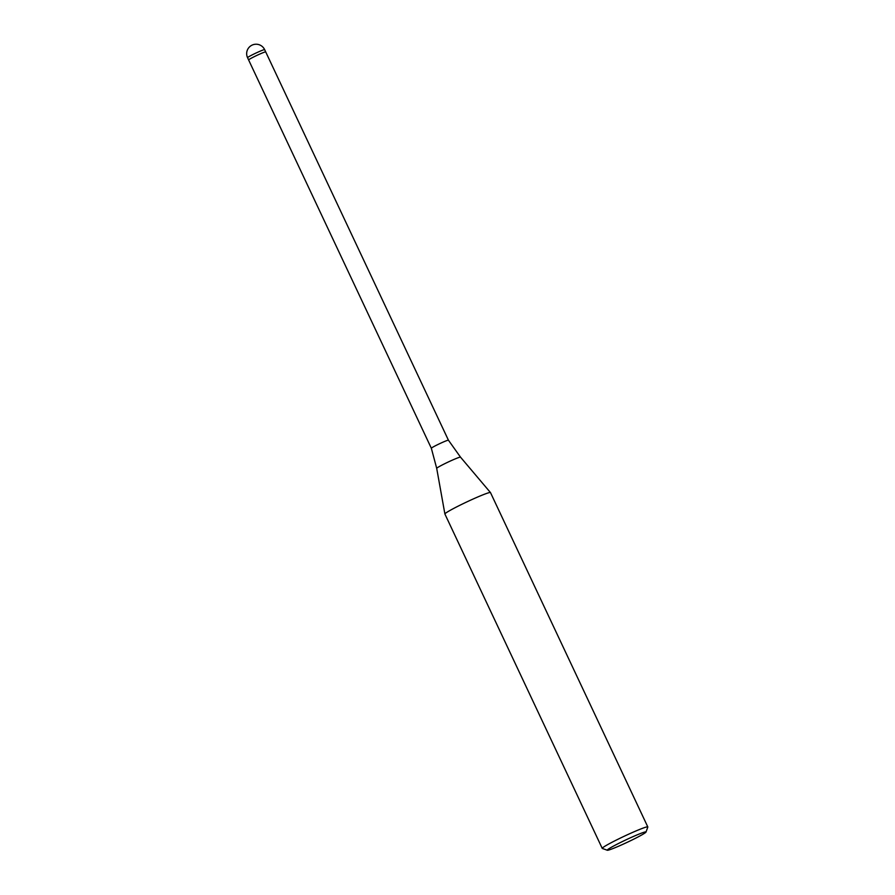 <?xml version="1.0" encoding="UTF-8"?>
<svg xmlns="http://www.w3.org/2000/svg" width="895" height="895" viewBox="0 0 895 895"><rect width="100%" height="100%" fill="white"/><g stroke="black" fill="none" stroke-linecap="round" stroke-linejoin="round"><path stroke-width="1.34" d="M460.511 457.155A13.156 0.85 -25.2 0 0 445.397 463.375A13.156 0.85 -25.2 0 0 436.704 468.353L431.345 448.261A9.442 0.604 -25.2 0 1 437.588 444.67A9.442 0.604 -25.2 0 1 448.44 440.217L460.511 457.155L490.449 492.552M247.557 57.683A9.442 0.604 -25.2 0 1 253.8 54.092A9.442 0.604 -25.2 0 1 258.219 52.022A9.442 0.604 -25.2 0 1 264.64 49.639A9.442 9.442 0 0 0 251.942 45.186A9.442 9.442 0 0 0 247.557 57.683L248.62 59.954A9.442 0.604 -25.2 0 1 248.62 59.954A9.442 0.604 -25.2 0 1 254.862 56.363A9.442 0.604 -25.2 0 1 265.714 51.91A9.442 0.604 -25.2 0 1 265.714 51.921L448.44 440.217M607.336 850.25L602.324 848.46A25.183 1.622 -25.2 0 1 602.234 848.382A25.183 1.622 -25.2 0 1 618.881 838.805A25.183 1.622 -25.2 0 1 647.812 826.935A25.183 1.622 -25.2 0 1 647.812 827.058L646 832.059A21.413 1.376 -25.2 0 1 631.848 840.092A21.413 1.376 -25.2 0 1 607.336 850.25A21.413 1.376 -25.2 0 1 621.399 842.05A21.413 1.376 -25.2 0 1 646 832.059M602.234 848.382L444.904 514.032A25.183 1.622 -25.2 0 1 461.54 504.456A25.183 1.622 -25.2 0 1 490.482 492.586L647.812 826.935M436.704 468.353L444.893 513.998A25.183 1.622 -25.2 0 1 461.54 504.456M431.345 448.261L248.62 59.954A9.442 0.604 -25.2 0 1 259.293 54.293A9.442 0.604 -25.2 0 1 265.714 51.91L264.64 49.639"/></g></svg>
